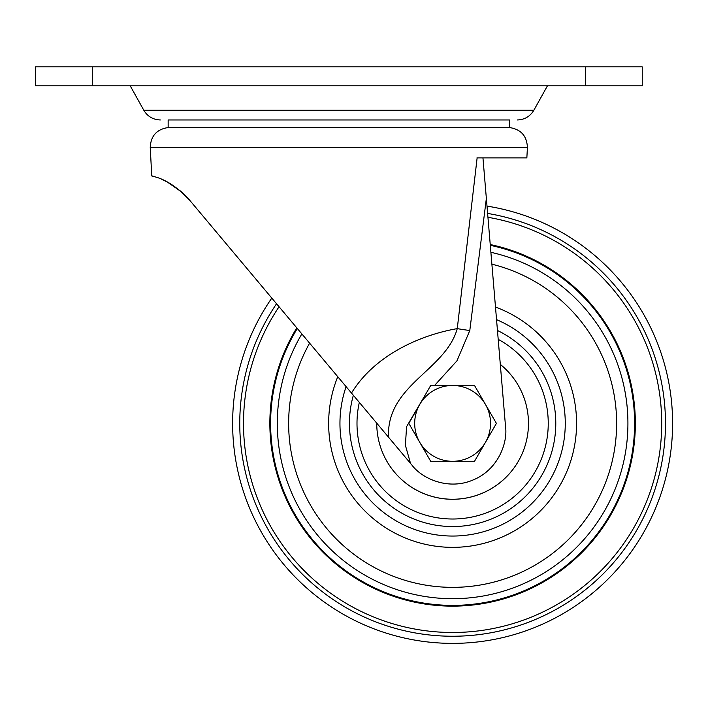<?xml version="1.0" encoding="UTF-8"?>
<svg xmlns="http://www.w3.org/2000/svg" width="708" height="708" viewBox="0 0 708 708"><rect width="100%" height="100%" fill="white"/><g stroke="black" fill="none" stroke-linecap="round" stroke-linejoin="round"><path stroke-width="1.06" d="M509.503 119.962L338.831 119.962L509.503 119.962L509.503 127.546L168.15 127.546L168.15 119.962L338.831 119.962L168.15 119.962M425.074 395.223L406.569 426.694L405.401 445.332L410.525 463.421L189.62 200.152L179.549 190.213M169.3 183.142L168.504 182.691M182.841 193.063L189.027 199.461M351.487 393.064C376.01 353.106 423.729 334.38 457.262 328.627L477.13 157.884M484.661 178.221L482.953 157.884L526.858 157.884L527.407 147.485L150.246 147.485C150.751 135.936 156.725 129.29 168.15 127.546M410.525 463.421L411.941 465.103C421.543 478.139 447.668 490.741 472.847 480.068C498.246 469.9 507.901 442.544 505.53 426.526L486.361 198.444L469.793 330.521A18.966 0.876 7.6 0 1 457.262 328.627C445.438 370.797 386.444 384.851 388.497 437.172M486.396 198.851L487.007 206.108A219.984 219.984 0 0 1 672.6 423.34A219.984 219.984 0 0 1 452.669 643.377A219.984 219.984 0 0 1 271.801 298.095M189.62 200.152C167.424 176.124 151.043 176.761 151.751 175.814C151.043 176.779 167.309 176.044 189.62 200.152L182.089 192.381M150.246 147.485L151.751 175.814L154.335 176.575M161.884 179.407L167.274 182.018L181.752 192.08M486.361 198.444L482.953 157.884L476.971 157.884M469.793 330.521L456.97 360.815L434.579 385.462M642.253 85.827L585.366 85.827L585.366 66.862L642.253 66.862L642.253 85.827M92.297 85.827L35.4 85.827L35.4 66.862L92.297 66.862L92.297 85.827L585.366 85.827M92.297 66.862L585.366 66.862M528.469 423.366A75.853 75.853 0 0 1 452.633 499.246A75.853 75.853 0 0 1 376.753 423.18A75.853 75.853 0 0 0 524.132 448.686A75.853 75.853 0 0 0 500.308 364.399A75.853 75.853 0 0 1 528.469 423.366M485.458 404.427A37.931 37.931 0 0 1 485.458 442.35L474.51 461.315L430.712 461.315L408.817 423.384L430.712 385.462L474.51 385.462L496.414 423.384L485.458 442.35A37.931 37.931 0 0 1 419.764 442.35A37.931 37.931 0 0 1 452.616 385.462A37.931 37.931 0 0 1 485.458 404.427M130.219 85.827L143.768 110.2L533.894 110.2C530.133 116.457 524.601 119.705 517.309 119.962M487.626 213.427A212.86 212.86 0 0 1 665.476 423.34A212.86 212.86 0 0 1 452.669 636.244A212.86 212.86 0 0 1 276.554 303.759M279.067 306.75A209.099 209.099 0 0 0 452.66 632.492A209.099 209.099 0 0 0 661.715 423.34A209.099 209.099 0 0 0 487.945 217.294M490.237 244.543A182.761 182.761 0 0 1 452.66 606.145A182.761 182.761 0 0 1 296.794 327.884M297.307 328.494A182 182 0 0 0 452.66 605.384A182 182 0 0 0 490.308 245.331M490.892 252.305A175.31 175.31 0 0 1 452.66 598.694A175.31 175.31 0 0 1 301.856 333.919M309.617 343.159A163.964 163.964 0 0 0 452.651 587.357A163.964 163.964 0 0 0 491.892 264.19M495.494 307.068A123.971 123.971 0 0 1 452.642 547.355A123.971 123.971 0 0 1 337.769 376.709M346.106 386.656A112.66 112.66 0 0 0 452.642 536.045A112.66 112.66 0 0 0 496.547 319.644M497.459 330.486A103.156 103.156 0 0 1 452.642 526.548A103.156 103.156 0 0 1 353.354 395.294M359.328 402.409A95.615 95.615 0 0 0 452.633 519.008A95.615 95.615 0 0 0 498.202 339.336M527.407 147.485C526.902 135.936 520.938 129.29 509.503 127.546M533.894 110.2L547.434 85.827M143.768 110.2C147.529 116.457 153.052 119.705 160.344 119.962"/></g></svg>
